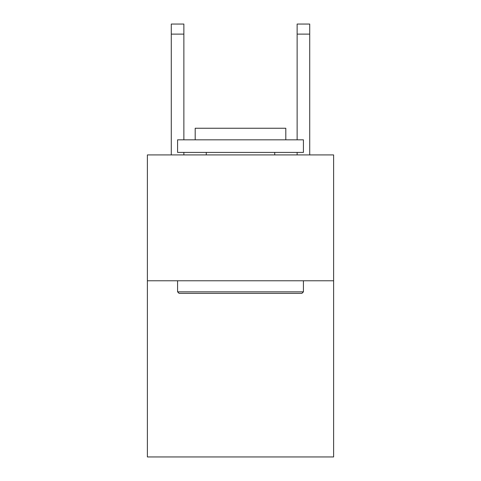 <?xml version="1.0" encoding="UTF-8"?>
<svg xmlns="http://www.w3.org/2000/svg" width="481" height="481" viewBox="0 0 481 481"><rect width="100%" height="100%" fill="white"/><g stroke="black" fill="none" stroke-linecap="round" stroke-linejoin="round"><path stroke-width="0.72" d="M333.622 280.772L333.622 456.95L147.378 456.95L147.378 154.924L333.622 154.924L333.622 280.772L147.378 280.772M179.088 293.356L177.579 291.847L303.421 291.847L301.912 293.356L179.088 293.356M303.421 139.827L303.421 152.411L177.579 152.411L177.579 139.827L303.421 139.827M195.196 139.827L195.196 128.247L285.804 128.247L285.804 139.827M303.421 280.772L303.421 291.847M177.579 280.772L177.579 291.847M274.729 152.411L274.729 154.924M206.271 152.411L206.271 154.924M183.868 154.924L183.868 152.411M183.868 139.827L183.868 34.115L171.284 34.115L171.284 24.05L183.868 24.05L183.868 34.115M171.284 154.924L171.284 34.115M309.716 154.924L309.716 24.05L297.132 24.05L297.132 139.827M297.132 152.411L297.132 154.924M297.132 34.115L309.716 34.115"/></g></svg>
